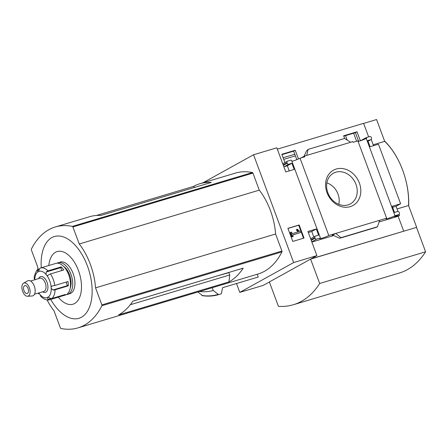 <?xml version="1.0" encoding="UTF-8"?>
<svg xmlns="http://www.w3.org/2000/svg" width="448" height="448" viewBox="0 0 448 448"><rect width="100%" height="100%" fill="white"/><g stroke="black" fill="none" stroke-linecap="round" stroke-linejoin="round"><path stroke-width="0.67" d="M343.773 136.164L355.421 132.675L358.646 141.338M281.982 154.644L293.636 151.155L296.8 159.667M283.13 157.724L294.778 154.241M277.312 149.156L363.602 123.346L368.637 136.881M363.625 123.407L376.572 119.538L384.686 141.35A53.973 29.54 73.3 0 1 402.646 170.1A53.973 29.54 73.3 0 1 408.554 205.52L416.668 227.338L310.61 259.095L319.676 283.478L425.6 251.798A133.98 73.332 73.3 0 1 399.286 273.045L293.362 304.73A133.98 73.332 73.3 0 1 278.432 306.331L269.36 281.943L310.61 259.095M202.888 182.829L253.551 154.762L293.642 262.562L316.904 255.606L307.933 231.476L316.316 228.973L318.606 235.133L315.515 236.057A1.378 1.142 61 0 0 314.894 237.67L315.084 238.179A1.378 1.142 61 0 0 316.663 239.137L320.421 238.011L291.67 160.703L291.11 160.07L287.644 161.106A1.378 1.142 61 0 0 287.017 162.719L287.207 163.234A1.378 1.142 61 0 0 288.792 164.186L291.878 163.262L294.168 169.422L285.785 171.931L276.814 147.801L253.551 154.762M320.421 238.011A5.23 0.521 159.6 0 0 319.57 238.655A5.23 0.521 159.6 0 0 323.366 237.782A5.23 0.521 159.6 0 0 328.793 235.508L386.624 218.21L357.868 140.902L353.164 142.307L352.895 141.59L350.644 142.262L304.506 156.061L304.769 156.783L300.042 158.194A5.23 0.521 -20.4 0 1 291.883 161.28M360.573 140.75L366.29 137.581L366.559 138.303L366.246 138.393A5.23 0.521 -20.4 0 1 358.086 141.478M350.644 142.262L344.63 138.46L343.633 135.794L357.028 131.785L355.421 132.675M357.028 131.785L360.388 140.812M284.934 162.579L281.848 154.274L295.243 150.265L293.636 151.155M301.37 157.797L304.506 156.061M295.243 150.265L298.474 158.967M359.374 183.008A20.171 16.761 -119 0 1 341.169 206.556A20.171 16.761 -119 0 1 329.05 173.97A20.171 16.761 -119 0 1 359.374 183.008M328.793 235.508L300.042 158.194M293.642 262.562L239.809 292.387L263.066 285.432L269.394 282.038M239.809 292.387L236.51 283.522M304.03 238.067L299.158 224.974L287.907 228.34L292.774 241.433L304.03 238.067M386.624 218.21A5.23 0.521 159.6 0 0 385.773 218.854A5.23 0.521 159.6 0 0 389.564 217.98A5.23 0.521 159.6 0 0 394.996 215.706L366.246 138.393M394.996 215.706L398.754 214.581A1.378 1.142 61 0 0 399.381 212.968L399.19 212.453A1.378 1.142 61 0 0 397.606 211.501L394.52 212.425L392.23 206.265L400.613 203.756L378.465 144.211L370.082 146.72L367.791 140.56L370.882 139.636A1.378 1.142 61 0 0 371.504 138.018L371.314 137.508A1.378 1.142 61 0 0 369.734 136.55L366.29 137.581M194.622 187.41L193.418 186.452A107.061 58.598 73.3 0 1 199.875 183.73A107.061 58.598 73.3 0 1 211.299 182.42L100.962 215.421A107.061 58.598 73.3 0 0 89.538 216.731L55.334 226.962A107.061 58.598 73.3 0 1 72.391 226.386A0.823 0.454 73.3 0 1 72.901 226.957L79.234 243.986A48.714 26.662 73.3 0 1 95.547 287.862L101.881 304.892A0.823 0.454 73.3 0 1 101.903 305.732A107.061 58.598 73.3 0 1 77.935 327.891A107.061 58.598 73.3 0 1 60.872 328.462A0.823 0.454 73.3 0 1 60.368 327.891L54.034 310.862A48.714 26.662 73.3 0 1 47.051 299.891M228.928 281.938L118.591 314.938A107.061 58.598 73.3 0 0 132.854 301.162L243.191 268.162A107.061 58.598 73.3 0 1 228.928 281.938L229.734 274.988L228.872 272.658L217.375 275.884M229.734 274.988L130.301 304.73M212.229 287.722L213.259 290.478L218.618 294.627L221.038 293.899L221.458 293.406L222.55 287.7L258.255 277.021L257.225 274.266M199.528 291.519A109.95 60.178 -106.7 0 0 213.259 290.478M199.875 183.73L235.379 173.113A107.061 58.598 73.3 0 1 252.442 172.536A0.823 0.454 73.3 0 1 252.946 173.107L72.901 226.957M77.935 327.891L257.981 274.036A107.061 58.598 73.3 0 0 281.949 251.882A0.823 0.454 73.3 0 0 281.932 251.042L275.598 234.013A48.714 26.662 73.3 0 0 259.28 190.137L252.946 173.107M217.952 294.459A115.102 63 -106.7 0 1 201.835 295.456L202.513 295.646L197.96 291.99M316.904 255.606L311.013 258.871L416.668 227.338M403.693 231.151L398.154 216.261L399.498 215.522L399.084 214.407M373.526 145.69L371.207 139.457M397.986 211.462L396.06 206.282L400.613 203.756M398.754 214.581L394.201 217.106A1.378 1.142 61 0 0 394.391 217.022L398.944 214.502M394.201 217.106L399.498 215.522M396.06 206.282L392.616 207.312M379.663 220.293L377.468 226.755L376.505 227.254M335.754 233.425L332.136 235.43L334.359 235.799L338.75 237.899L340.054 238.168L340.962 237.675L335.754 233.425M311.758 241.763L312.11 241.657A1.378 1.142 61 0 1 311.73 241.696M310.962 238.577A1.378 1.142 61 0 0 310.638 238.75M313.802 236.981L311.763 231.493L308.319 232.523M283.091 163.626A1.378 1.142 61 0 0 282.761 163.8M289.229 170.901L287.325 165.782L284.234 166.706A1.378 1.142 61 0 1 283.858 166.746M306.734 155.394L308.123 149.38L306.449 151.043L304.046 156.318M416.534 227.41L425.6 251.798M373.19 144.788L384.686 141.35M397.057 208.958L408.554 205.52M319.676 283.478A133.98 73.332 73.3 0 1 293.362 304.73M303.52 238.218L298.693 225.232L299.158 224.974M298.693 225.232L287.946 228.446M300.104 231.594L297.209 229.163L296.738 229.583L298.738 231.689L292.163 233.654L291.581 232.092L290.741 232.338L292.365 236.706L293.205 236.454L292.622 234.886L300.457 232.546L300.104 231.594M296.738 229.583L297.209 229.163M292.662 234.993L300.457 232.546M290.741 232.338L290.276 232.602L291.894 236.964L293.205 236.454M291.894 236.964L292.365 236.706M296.274 229.841L297.198 230.927L297.668 230.67M297.198 230.927L298.178 231.857M408.682 205.878A55.042 30.128 -106.7 0 0 402.646 170.1A55.042 30.128 -106.7 0 0 384.552 140.997M398.154 216.261L379.098 221.962M333.721 235.536L311.87 242.071M316.316 228.973L311.763 231.493M291.878 163.262L287.325 165.782M344.63 138.46L308.123 149.38M377.468 226.755L340.962 237.675M355.975 184.346A17.539 14.571 -119 0 1 349.81 204.21A17.539 14.571 -119 0 1 329.168 195.619A17.539 14.571 -119 0 1 332.83 173.561A17.539 14.571 -119 0 1 355.975 184.346M326.861 182.89A16.442 13.664 -119 0 1 338.01 194.079A16.442 13.664 -119 0 1 338.738 204.327M37.934 269.422A48.714 26.662 73.3 0 1 37.716 266.991L31.382 249.962A0.823 0.454 73.3 0 1 31.366 249.116A107.061 58.598 73.3 0 1 55.334 226.962M193.418 186.452L96.426 215.46M259.28 190.137L79.234 243.986M275.598 234.013L95.547 287.862M41.261 267.781A42.683 23.363 73.3 0 1 57.624 236.001A42.683 23.363 73.3 0 1 87.405 265.916A42.683 23.363 73.3 0 1 84.174 315.258A42.683 23.363 73.3 0 1 50.725 299.415M48.81 265.524A27.485 15.047 73.3 0 1 61.202 251.345A27.485 15.047 73.3 0 1 78.445 270.486A27.485 15.047 73.3 0 1 77.745 300.726A27.485 15.047 73.3 0 1 58.274 297.158M228.872 272.658A43.299 23.699 -106.7 0 0 229.208 272.345M356.608 141.277L353.612 133.218M62.849 295.221L63 295.742A16.514 9.038 -106.7 0 0 63.179 295.697L65.386 295.036A16.514 9.038 -106.7 0 0 68.69 274.764A16.514 9.038 -106.7 0 0 55.922 263.396L53.715 264.051A16.514 9.038 -106.7 0 0 53.536 264.113M66.73 281.91A2.201 1.204 -106.7 0 0 67.799 285.544L68.303 285.846A16.514 9.038 -106.7 0 0 68.04 281.518L54.802 285.477A2.75 0.605 171.8 0 1 52.718 285.869L52.058 285.986L51.134 287.011A13.759 7.532 -106.7 0 0 46.805 275.369A2.201 1.204 73.3 0 1 46.015 274.389L46.278 271.986L61.107 267.551A2.201 1.204 -106.7 0 0 61.97 270.508M68.303 285.846L55.065 289.806A2.75 1.193 1.7 0 1 52.965 289.979L51.218 288.378A2.201 1.204 73.3 0 1 51.134 287.011M63.179 295.697A16.514 9.038 -106.7 0 0 65.234 294.504L51.996 298.463A2.75 2.229 -132.5 0 1 50.058 298.189L48.121 297.114A13.759 7.532 -106.7 0 0 51.218 288.378M63 295.742L49.762 299.706A2.75 2.302 75.5 0 1 49.689 299.723C47.163 300.563 44.24 299.527 40.93 296.61L39.99 294.599A13.759 7.532 -106.7 0 0 47.41 297.506A2.201 1.204 73.3 0 1 47.858 297.142A2.201 1.204 73.3 0 1 48.121 297.114M39.486 268.884L38.416 269.203A2.75 2.229 47.5 0 0 37.688 269.612A2.75 2.229 47.5 0 0 37.173 270.43L39.094 269.858M46.015 274.389A13.759 7.532 -106.7 0 0 38.59 271.482L39.295 269.254A2.75 2.302 -104.5 0 1 40.65 267.966L53.894 264.006A16.514 9.038 -106.7 0 0 53.715 264.051M46.805 275.369L47.662 275.503L48.647 274.921A2.75 1.109 -33.4 0 1 50.512 273.935L63.75 269.976A16.514 9.038 -106.7 0 0 61.253 266.885L48.014 270.844A2.75 1.624 134.8 0 0 46.278 271.986M38.181 293.115L38.584 293.698A2.75 1.109 146.6 0 0 39.452 293.832M39.082 293.552L38.584 293.698L39.194 293.619A2.201 1.204 73.3 0 1 39.99 294.599M34.261 278.645L34.244 278.79C33.768 276.13 36.669 269.584 37.688 269.612M38.59 271.482A2.201 1.204 73.3 0 1 38.142 271.852A2.201 1.204 73.3 0 1 37.878 271.874L37.173 270.43M47.41 297.506L47.936 299.365A2.75 2.302 75.5 0 0 49.689 299.723M66.45 294.577A16.514 9.038 -106.7 0 0 67.592 294.375L69.798 293.714A16.514 9.038 -106.7 0 0 73.102 273.442A16.514 9.038 -106.7 0 0 60.334 262.074L58.128 262.735A16.514 9.038 -106.7 0 0 57.064 263.194M67.592 294.375A16.514 9.038 -106.7 0 0 70.896 274.103A16.514 9.038 -106.7 0 0 58.128 262.735M70.196 288.198A13.759 7.532 -106.7 0 0 69.558 274.842A13.759 7.532 -106.7 0 0 63.7 266.465M42.577 291.799A8.254 4.519 -106.7 0 0 47.286 290.55A8.254 4.519 -106.7 0 0 47.018 282.268A8.254 4.519 -106.7 0 0 38.634 278.617M34.502 294.218L43.87 291.418A6.882 3.763 -106.7 0 0 45.242 282.968A6.882 3.763 -106.7 0 0 39.922 278.23L30.559 281.036M27.496 296.251L32.144 295.988A7.969 4.362 -106.7 0 0 34.3 286.11A7.969 4.362 -106.7 0 0 27.619 280.846L23.587 283.181A6.882 3.763 -106.7 0 0 22.4 290.657A6.882 3.763 -106.7 0 0 27.496 296.251A6.882 3.763 -106.7 0 0 29.355 287.722A6.882 3.763 -106.7 0 0 23.587 283.181M28.017 288.462A4.127 2.257 -106.7 0 0 24.825 285.622A4.127 2.257 -106.7 0 0 23.845 290.226A4.127 2.257 -106.7 0 0 27.194 293.53A4.127 2.257 -106.7 0 0 28.017 288.462M61.253 266.885L61.107 267.551M332.45 235.334L332.136 235.43M316.663 239.137L312.11 241.657M315.084 238.179L311.22 240.324M314.894 237.67L311.03 239.809M370.882 139.636L368.032 141.21M288.792 164.186L284.234 166.706M287.207 163.234L283.343 165.374M287.017 162.719L283.153 164.858M376.65 227.209L340.144 238.129M252.442 172.536L72.391 226.386M281.932 251.042L101.881 304.892M281.949 251.882L101.903 305.732M54.802 285.477A16.514 9.038 -106.7 0 0 53.239 279.384A16.514 9.038 -106.7 0 0 50.512 273.935M51.996 298.463A16.514 9.038 -106.7 0 0 55.065 289.806M48.014 270.844A16.514 9.038 -106.7 0 0 40.65 267.966M38.724 292.953A13.759 7.532 -106.7 0 0 39.194 293.619M37.878 271.874A13.759 7.532 -106.7 0 0 34.782 279.77M47.936 299.365L50.848 298.497M52.965 289.979L67.799 285.544M295.383 155.865L283.735 159.348M315.33 236.135L310.772 238.655M371.067 139.552L368.043 141.232M287.454 161.185L282.901 163.71M376.572 227.242L340.054 238.168M202.255 295.663C207.967 296.514 213.422 296.167 218.613 294.627M347.189 140.078L345.537 135.632"/></g></svg>
